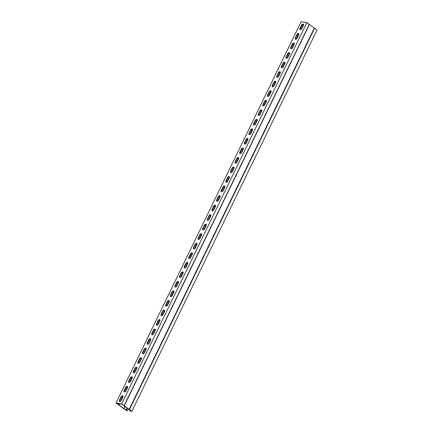 <?xml version="1.0" encoding="UTF-8"?>
<svg xmlns="http://www.w3.org/2000/svg" width="433" height="433" viewBox="0 0 433 433"><rect width="100%" height="100%" fill="white"/><g stroke="black" fill="none" stroke-linecap="round" stroke-linejoin="round"><path stroke-width="0.65" d="M126.263 409.97L126.138 410.235L126.761 410.332L126.095 409.845L126.983 408.016M130.658 410.673L130.528 410.939L131.15 411.036L121.695 404.103L116.683 403.296L126.138 410.235M127.562 386.55A1.472 0.877 -53.7 0 0 125.965 387.676L124.439 390.826A1.472 0.877 -53.7 0 0 124.352 391.995M136.823 367.482A1.472 0.877 -53.7 0 0 135.226 368.613L133.694 371.758A1.472 0.877 -53.7 0 0 133.608 372.927M146.083 348.413A1.472 0.877 -53.7 0 0 144.481 349.545L142.955 352.689A1.472 0.877 -53.7 0 0 142.868 353.858M155.339 329.345A1.472 0.877 -53.7 0 0 153.742 330.476L152.21 333.621A1.472 0.877 -53.7 0 0 152.124 334.79M164.6 310.282A1.472 0.877 -53.7 0 0 162.997 311.408L161.471 314.558A1.472 0.877 -53.7 0 0 161.385 315.727M173.855 291.214A1.472 0.877 -53.7 0 0 172.258 292.345L170.726 295.49A1.472 0.877 -53.7 0 0 170.64 296.659M183.116 272.146A1.472 0.877 -53.7 0 0 181.514 273.277L179.987 276.422A1.472 0.877 -53.7 0 0 179.901 277.591M192.371 253.083A1.472 0.877 -53.7 0 0 190.774 254.209L189.248 257.359A1.472 0.877 -53.7 0 0 189.156 258.528M201.632 234.015A1.472 0.877 -53.7 0 0 200.03 235.146L198.503 238.291A1.472 0.877 -53.7 0 0 198.417 239.46M210.887 214.947A1.472 0.877 -53.7 0 0 209.291 216.078L207.764 219.222A1.472 0.877 -53.7 0 0 207.678 220.392M220.148 195.878A1.472 0.877 -53.7 0 0 218.546 197.01L217.02 200.154A1.472 0.877 -53.7 0 0 216.933 201.323M229.403 176.816A1.472 0.877 -53.7 0 0 227.807 177.941L226.28 181.091A1.472 0.877 -53.7 0 0 226.194 182.261M238.664 157.747A1.472 0.877 -53.7 0 0 237.067 158.879L235.536 162.023A1.472 0.877 -53.7 0 0 235.449 163.192M247.925 138.679A1.472 0.877 -53.7 0 0 246.323 139.81L244.797 142.955A1.472 0.877 -53.7 0 0 244.71 144.124M257.18 119.611A1.472 0.877 -53.7 0 0 255.584 120.742L254.052 123.887A1.472 0.877 -53.7 0 0 253.965 125.056M266.441 100.548A1.472 0.877 -53.7 0 0 264.839 101.674L263.313 104.824A1.472 0.877 -53.7 0 0 263.226 105.993M275.697 81.48A1.472 0.877 -53.7 0 0 274.1 82.611L272.568 85.756A1.472 0.877 -53.7 0 0 272.481 86.925M284.957 62.412A1.472 0.877 -53.7 0 0 283.355 63.543L281.829 66.687A1.472 0.877 -53.7 0 0 281.742 67.857M294.213 43.349A1.472 0.877 -53.7 0 0 292.616 44.475L291.09 47.625A1.472 0.877 -53.7 0 0 290.998 48.794M303.473 24.28A1.472 0.877 -53.7 0 0 301.871 25.412L300.345 28.556A1.472 0.877 -53.7 0 0 300.258 29.725M298.846 33.812A1.472 0.877 -53.7 0 0 297.244 34.943L295.717 38.088A1.472 0.877 -53.7 0 0 295.631 39.257M289.585 52.88A1.472 0.877 -53.7 0 0 287.988 54.011L286.457 57.156A1.472 0.877 -53.7 0 0 286.37 58.325M280.324 71.948A1.472 0.877 -53.7 0 0 278.728 73.074L277.201 76.224A1.472 0.877 -53.7 0 0 277.115 77.393M271.069 91.011A1.472 0.877 -53.7 0 0 269.467 92.142L267.94 95.287A1.472 0.877 -53.7 0 0 267.854 96.456M261.808 110.079A1.472 0.877 -53.7 0 0 260.211 111.211L258.685 114.355A1.472 0.877 -53.7 0 0 258.598 115.524M252.553 129.148A1.472 0.877 -53.7 0 0 250.951 130.279L249.424 133.424A1.472 0.877 -53.7 0 0 249.338 134.593M243.292 148.216A1.472 0.877 -53.7 0 0 241.695 149.342L240.169 152.492A1.472 0.877 -53.7 0 0 240.077 153.661M234.036 167.279A1.472 0.877 -53.7 0 0 232.434 168.41L230.908 171.555A1.472 0.877 -53.7 0 0 230.821 172.724M224.776 186.347A1.472 0.877 -53.7 0 0 223.179 187.478L221.647 190.623A1.472 0.877 -53.7 0 0 221.561 191.792M215.52 205.415A1.472 0.877 -53.7 0 0 213.918 206.541L212.392 209.691A1.472 0.877 -53.7 0 0 212.305 210.86M206.26 224.478A1.472 0.877 -53.7 0 0 204.663 225.609L203.131 228.754A1.472 0.877 -53.7 0 0 203.045 229.923M197.004 243.546A1.472 0.877 -53.7 0 0 195.402 244.677L193.876 247.822A1.472 0.877 -53.7 0 0 193.789 248.991M187.743 262.615A1.472 0.877 -53.7 0 0 186.147 263.746L184.615 266.89A1.472 0.877 -53.7 0 0 184.528 268.059M178.483 281.683A1.472 0.877 -53.7 0 0 176.886 282.809L175.36 285.959A1.472 0.877 -53.7 0 0 175.273 287.128M169.227 300.746A1.472 0.877 -53.7 0 0 167.625 301.877L166.099 305.021A1.472 0.877 -53.7 0 0 166.012 306.191M159.966 319.814A1.472 0.877 -53.7 0 0 158.37 320.945L156.843 324.09A1.472 0.877 -53.7 0 0 156.757 325.259M150.711 338.882A1.472 0.877 -53.7 0 0 149.109 340.013L147.583 343.158A1.472 0.877 -53.7 0 0 147.496 344.327M141.45 357.95A1.472 0.877 -53.7 0 0 139.854 359.076L138.327 362.221A1.472 0.877 -53.7 0 0 138.235 363.395M132.195 377.013A1.472 0.877 -53.7 0 0 130.593 378.144L129.066 381.289A1.472 0.877 -53.7 0 0 128.98 382.458M122.934 396.081A1.472 0.877 -53.7 0 0 121.337 397.213L119.811 400.357A1.472 0.877 -53.7 0 0 119.719 401.526M129.992 410.186L130.528 410.939M129.721 409.986L129.521 410.397L130.539 411.139L131.849 411.35L317.016 30.018L306.856 22.565L301.151 21.65L115.984 402.982L126.144 410.435L127.459 410.646L128.271 408.963M131.849 411.35L121.689 403.897L115.984 402.982M121.689 403.897L306.856 22.565M125.613 387.421A1.472 0.877 126.3 0 1 127.416 386.382A1.472 0.877 126.3 0 1 127.475 387.719L125.949 390.864A1.472 0.877 126.3 0 1 124.147 391.903A1.472 0.877 126.3 0 1 124.087 390.566L125.613 387.421L125.965 387.676M134.869 368.353A1.472 0.877 126.3 0 1 136.676 367.314A1.472 0.877 126.3 0 1 136.736 368.651L135.21 371.795A1.472 0.877 126.3 0 1 133.407 372.835A1.472 0.877 126.3 0 1 133.342 371.498L134.869 368.353L135.226 368.613M144.129 349.285A1.472 0.877 126.3 0 1 145.932 348.246A1.472 0.877 126.3 0 1 145.991 349.583L144.465 352.727A1.472 0.877 126.3 0 1 142.663 353.766A1.472 0.877 126.3 0 1 142.603 352.43L144.129 349.285L144.481 349.545M153.385 330.217A1.472 0.877 126.3 0 1 155.193 329.183A1.472 0.877 126.3 0 1 155.252 330.514L153.726 333.664A1.472 0.877 126.3 0 1 151.923 334.698A1.472 0.877 126.3 0 1 151.859 333.367L153.385 330.217L153.742 330.476M162.646 311.154A1.472 0.877 126.3 0 1 164.448 310.115A1.472 0.877 126.3 0 1 164.513 311.451L162.981 314.596A1.472 0.877 126.3 0 1 161.179 315.635A1.472 0.877 126.3 0 1 161.119 314.298L162.646 311.154L162.997 311.408M171.906 292.086A1.472 0.877 126.3 0 1 173.709 291.046A1.472 0.877 126.3 0 1 173.768 292.383L172.242 295.528A1.472 0.877 126.3 0 1 170.44 296.567A1.472 0.877 126.3 0 1 170.375 295.23L171.906 292.086L172.258 292.345M181.162 273.017A1.472 0.877 126.3 0 1 182.964 271.978A1.472 0.877 126.3 0 1 183.029 273.315L181.497 276.465A1.472 0.877 126.3 0 1 179.695 277.499A1.472 0.877 126.3 0 1 179.635 276.162L181.162 273.017L181.514 273.277M190.423 253.949A1.472 0.877 126.3 0 1 192.225 252.915A1.472 0.877 126.3 0 1 192.284 254.252L190.758 257.397A1.472 0.877 126.3 0 1 188.956 258.436A1.472 0.877 126.3 0 1 188.891 257.099L190.423 253.949L190.774 254.209M199.678 234.886A1.472 0.877 126.3 0 1 201.48 233.847A1.472 0.877 126.3 0 1 201.545 235.184L200.014 238.329A1.472 0.877 126.3 0 1 198.211 239.368A1.472 0.877 126.3 0 1 198.152 238.031L199.678 234.886L200.03 235.146M208.939 215.818A1.472 0.877 126.3 0 1 210.741 214.779A1.472 0.877 126.3 0 1 210.801 216.116L209.274 219.26A1.472 0.877 126.3 0 1 207.472 220.3A1.472 0.877 126.3 0 1 207.407 218.963L208.939 215.818L209.291 216.078M218.194 196.75A1.472 0.877 126.3 0 1 219.996 195.716A1.472 0.877 126.3 0 1 220.061 197.047L218.535 200.198A1.472 0.877 126.3 0 1 216.727 201.231A1.472 0.877 126.3 0 1 216.668 199.9L218.194 196.75L218.546 197.01M227.455 177.687A1.472 0.877 126.3 0 1 229.257 176.648A1.472 0.877 126.3 0 1 229.317 177.985L227.79 181.129A1.472 0.877 126.3 0 1 225.988 182.169A1.472 0.877 126.3 0 1 225.929 180.832L227.455 177.687L227.807 177.941M236.71 158.619A1.472 0.877 126.3 0 1 238.513 157.58A1.472 0.877 126.3 0 1 238.578 158.916L237.051 162.061A1.472 0.877 126.3 0 1 235.249 163.1A1.472 0.877 126.3 0 1 235.184 161.763L236.71 158.619L237.067 158.879M245.971 139.55A1.472 0.877 126.3 0 1 247.773 138.511A1.472 0.877 126.3 0 1 247.833 139.848L246.307 142.993A1.472 0.877 126.3 0 1 244.504 144.032A1.472 0.877 126.3 0 1 244.445 142.695L245.971 139.55L246.323 139.81M255.226 120.482A1.472 0.877 126.3 0 1 257.034 119.448A1.472 0.877 126.3 0 1 257.094 120.78L255.567 123.93A1.472 0.877 126.3 0 1 253.765 124.964A1.472 0.877 126.3 0 1 253.7 123.632L255.226 120.482L255.584 120.742M264.487 101.419A1.472 0.877 126.3 0 1 266.29 100.38A1.472 0.877 126.3 0 1 266.355 101.717L264.823 104.862A1.472 0.877 126.3 0 1 263.02 105.901A1.472 0.877 126.3 0 1 262.961 104.564L264.487 101.419L264.839 101.674M273.748 82.351A1.472 0.877 126.3 0 1 275.55 81.312A1.472 0.877 126.3 0 1 275.61 82.649L274.084 85.794A1.472 0.877 126.3 0 1 272.281 86.833A1.472 0.877 126.3 0 1 272.216 85.496L273.748 82.351L274.1 82.611M283.003 63.283A1.472 0.877 126.3 0 1 284.806 62.244A1.472 0.877 126.3 0 1 284.871 63.581L283.339 66.731A1.472 0.877 126.3 0 1 281.537 67.764A1.472 0.877 126.3 0 1 281.477 66.428L283.003 63.283L283.355 63.543M292.264 44.22A1.472 0.877 126.3 0 1 294.067 43.181A1.472 0.877 126.3 0 1 294.126 44.518L292.6 47.662A1.472 0.877 126.3 0 1 290.797 48.702A1.472 0.877 126.3 0 1 290.732 47.365L292.264 44.22L292.616 44.475M301.52 25.152A1.472 0.877 126.3 0 1 303.322 24.113A1.472 0.877 126.3 0 1 303.387 25.45L301.855 28.594A1.472 0.877 126.3 0 1 300.053 29.633A1.472 0.877 126.3 0 1 299.993 28.297L301.52 25.152L301.871 25.412M296.892 34.683A1.472 0.877 126.3 0 1 298.694 33.644A1.472 0.877 126.3 0 1 298.754 34.981L297.227 38.126A1.472 0.877 126.3 0 1 295.425 39.165A1.472 0.877 126.3 0 1 295.366 37.828L296.892 34.683L297.244 34.943M287.631 53.752A1.472 0.877 126.3 0 1 289.433 52.712A1.472 0.877 126.3 0 1 289.498 54.049L287.972 57.194A1.472 0.877 126.3 0 1 286.164 58.233A1.472 0.877 126.3 0 1 286.105 56.896L287.631 53.752L287.988 54.011M278.376 72.82A1.472 0.877 126.3 0 1 280.178 71.781A1.472 0.877 126.3 0 1 280.238 73.117L278.711 76.262A1.472 0.877 126.3 0 1 276.909 77.301A1.472 0.877 126.3 0 1 276.849 75.964L278.376 72.82L278.728 73.074M269.115 91.883A1.472 0.877 126.3 0 1 270.917 90.849A1.472 0.877 126.3 0 1 270.982 92.18L269.456 95.33A1.472 0.877 126.3 0 1 267.648 96.364A1.472 0.877 126.3 0 1 267.589 95.033L269.115 91.883L269.467 92.142M259.86 110.951A1.472 0.877 126.3 0 1 261.662 109.912A1.472 0.877 126.3 0 1 261.721 111.249L260.195 114.393A1.472 0.877 126.3 0 1 258.393 115.432A1.472 0.877 126.3 0 1 258.328 114.096L259.86 110.951L260.211 111.211M250.599 130.019A1.472 0.877 126.3 0 1 252.401 128.98A1.472 0.877 126.3 0 1 252.466 130.317L250.934 133.461A1.472 0.877 126.3 0 1 249.132 134.501A1.472 0.877 126.3 0 1 249.072 133.164L250.599 130.019L250.951 130.279M241.343 149.082A1.472 0.877 126.3 0 1 243.146 148.048A1.472 0.877 126.3 0 1 243.205 149.385L241.679 152.53A1.472 0.877 126.3 0 1 239.877 153.569A1.472 0.877 126.3 0 1 239.812 152.232L241.343 149.082L241.695 149.342M232.083 168.15A1.472 0.877 126.3 0 1 233.885 167.111A1.472 0.877 126.3 0 1 233.95 168.448L232.418 171.598A1.472 0.877 126.3 0 1 230.616 172.632A1.472 0.877 126.3 0 1 230.556 171.295L232.083 168.15L232.434 168.41M222.827 187.218A1.472 0.877 126.3 0 1 224.63 186.179A1.472 0.877 126.3 0 1 224.689 187.516L223.163 190.661A1.472 0.877 126.3 0 1 221.36 191.7A1.472 0.877 126.3 0 1 221.295 190.363L222.827 187.218L223.179 187.478M213.566 206.287A1.472 0.877 126.3 0 1 215.369 205.247A1.472 0.877 126.3 0 1 215.434 206.584L213.902 209.729A1.472 0.877 126.3 0 1 212.1 210.768A1.472 0.877 126.3 0 1 212.04 209.431L213.566 206.287L213.918 206.541M204.306 225.349A1.472 0.877 126.3 0 1 206.113 224.316A1.472 0.877 126.3 0 1 206.173 225.647L204.647 228.797A1.472 0.877 126.3 0 1 202.844 229.831A1.472 0.877 126.3 0 1 202.779 228.5L204.306 225.349L204.663 225.609M195.05 244.418A1.472 0.877 126.3 0 1 196.853 243.378A1.472 0.877 126.3 0 1 196.912 244.715L195.386 247.86A1.472 0.877 126.3 0 1 193.583 248.899A1.472 0.877 126.3 0 1 193.524 247.562L195.05 244.418L195.402 244.677M185.789 263.486A1.472 0.877 126.3 0 1 187.592 262.447A1.472 0.877 126.3 0 1 187.657 263.784L186.13 266.928A1.472 0.877 126.3 0 1 184.328 267.967A1.472 0.877 126.3 0 1 184.263 266.631L185.789 263.486L186.147 263.746M176.534 282.554A1.472 0.877 126.3 0 1 178.336 281.515A1.472 0.877 126.3 0 1 178.396 282.852L176.87 285.996A1.472 0.877 126.3 0 1 175.067 287.036A1.472 0.877 126.3 0 1 175.008 285.699L176.534 282.554L176.886 282.809M167.273 301.617A1.472 0.877 126.3 0 1 169.076 300.583A1.472 0.877 126.3 0 1 169.141 301.915L167.614 305.065A1.472 0.877 126.3 0 1 165.807 306.099A1.472 0.877 126.3 0 1 165.747 304.767L167.273 301.617L167.625 301.877M158.018 320.685A1.472 0.877 126.3 0 1 159.82 319.646A1.472 0.877 126.3 0 1 159.88 320.983L158.354 324.128A1.472 0.877 126.3 0 1 156.551 325.167A1.472 0.877 126.3 0 1 156.492 323.83L158.018 320.685L158.37 320.945M148.757 339.753A1.472 0.877 126.3 0 1 150.56 338.714A1.472 0.877 126.3 0 1 150.624 340.051L149.093 343.196A1.472 0.877 126.3 0 1 147.29 344.235A1.472 0.877 126.3 0 1 147.231 342.898L148.757 339.753L149.109 340.013M139.502 358.816A1.472 0.877 126.3 0 1 141.304 357.782A1.472 0.877 126.3 0 1 141.364 359.119L139.837 362.264A1.472 0.877 126.3 0 1 138.035 363.303A1.472 0.877 126.3 0 1 137.97 361.966L139.502 358.816L139.854 359.076M130.241 377.885A1.472 0.877 126.3 0 1 132.043 376.845A1.472 0.877 126.3 0 1 132.108 378.182L130.577 381.332A1.472 0.877 126.3 0 1 128.774 382.366A1.472 0.877 126.3 0 1 128.715 381.029L130.241 377.885L130.593 378.144M120.986 396.953A1.472 0.877 126.3 0 1 122.788 395.914A1.472 0.877 126.3 0 1 122.848 397.25L121.321 400.395A1.472 0.877 126.3 0 1 119.519 401.434A1.472 0.877 126.3 0 1 119.454 400.097L120.986 396.953L121.337 397.213M127.259 408.222L126.441 409.905L126.095 409.845M127.459 410.646L126.441 409.905M129.521 410.397L129.868 410.452M125.105 406.641L124.087 408.73L125.094 406.63M303.49 24.308L300.919 29.601M298.862 33.844L296.291 39.132M294.229 43.376L291.663 48.669M289.601 52.907L287.03 58.201M284.974 62.444L282.403 67.732M280.34 71.975L277.775 77.269M275.713 81.507L273.142 86.8M271.085 91.044L268.514 96.337M266.457 100.575L263.886 105.868M261.824 110.112L259.259 115.4M257.197 119.643L254.626 124.937M252.569 129.175L249.998 134.468M247.941 138.712L245.37 144M243.308 148.243L240.743 153.536M238.68 157.774L236.109 163.068M234.053 167.311L231.482 172.599M229.42 176.843L226.854 182.136M224.792 186.374L222.221 191.667M220.164 195.911L217.593 201.204M215.537 205.442L212.966 210.736M210.903 214.979L208.338 220.267M206.276 224.511L203.705 229.804M201.648 234.042L199.077 239.335M197.02 243.579L194.449 248.867M192.387 253.11L189.822 258.404M187.76 262.642L185.189 267.935M183.132 272.178L180.561 277.466M178.499 281.71L175.933 287.003M173.871 291.241L171.3 296.535M169.243 300.778L166.673 306.071M164.616 310.309L162.045 315.603M159.983 319.846L157.417 325.134M155.355 329.378L152.784 334.671M150.727 338.909L148.156 344.203M146.1 348.446L143.529 353.734M141.467 357.977L138.901 363.271M136.839 367.509L134.268 372.802M132.211 377.046L129.64 382.334M127.578 386.577L125.013 391.87M122.95 396.108L120.379 401.402M119.259 403.713L118.734 404.801M314.612 28.253L129.445 409.591M309.259 24.324L124.092 405.656M124.087 390.566L124.439 390.826M133.342 371.498L133.694 371.758M142.603 352.43L142.955 352.689M151.859 333.367L152.21 333.621M161.119 314.298L161.471 314.558M170.375 295.23L170.726 295.49M179.635 276.162L179.987 276.422M188.891 257.099L189.248 257.359M198.152 238.031L198.503 238.291M207.407 218.963L207.764 219.222M216.668 199.9L217.02 200.154M225.929 180.832L226.28 181.091M235.184 161.763L235.536 162.023M244.445 142.695L244.797 142.955M253.7 123.632L254.052 123.887M262.961 104.564L263.313 104.824M272.216 85.496L272.568 85.756M281.477 66.428L281.829 66.687M290.732 47.365L291.09 47.625M299.993 28.297L300.345 28.556M295.366 37.828L295.717 38.088M286.105 56.896L286.457 57.156M276.849 75.964L277.201 76.224M267.589 95.033L267.94 95.287M258.328 114.096L258.685 114.355M249.072 133.164L249.424 133.424M239.812 152.232L240.169 152.492M230.556 171.295L230.908 171.555M221.295 190.363L221.647 190.623M212.04 209.431L212.392 209.691M202.779 228.5L203.131 228.754M193.524 247.562L193.876 247.822M184.263 266.631L184.615 266.89M175.008 285.699L175.36 285.959M165.747 304.767L166.099 305.021M156.492 323.83L156.843 324.09M147.231 342.898L147.583 343.158M137.97 361.966L138.327 362.221M128.715 381.029L129.066 381.289M119.454 400.097L119.811 400.357M124.931 406.511L123.93 408.573M303.544 24.99L301.579 29.038M298.916 34.521L296.951 38.569M294.288 44.052L292.318 48.106M289.655 53.589L287.691 57.638M285.028 63.121L283.063 67.169M280.4 72.652L278.435 76.706M275.772 82.189L273.802 86.237M271.139 91.72L269.174 95.769M266.512 101.257L264.547 105.306M261.884 110.788L259.919 114.837M257.256 120.32L255.286 124.368M252.623 129.857L250.658 133.905M247.995 139.388L246.031 143.437M243.368 148.92L241.398 152.973M238.735 158.456L236.77 162.505M234.107 167.988L232.142 172.036M229.479 177.519L227.514 181.573M224.851 187.056L222.881 191.105M220.218 196.587L218.254 200.636M215.591 206.124L213.626 210.173M210.963 215.656L208.998 219.704M206.335 225.187L204.365 229.236M201.702 234.724L199.737 238.772M197.075 244.255L195.11 248.304M192.447 253.787L190.477 257.841M187.814 263.324L185.849 267.372M183.186 272.855L181.221 276.904M178.558 282.386L176.594 286.44M173.931 291.923L171.961 295.972M169.298 301.455L167.333 305.503M164.67 310.991L162.705 315.04M160.042 320.523L158.077 324.571M155.415 330.054L153.444 334.103M150.781 339.591L148.817 343.64M146.154 349.122L144.189 353.171M141.526 358.654L139.556 362.702M136.893 368.191L134.928 372.239M132.265 377.722L130.301 381.771M127.638 387.254L125.673 391.308M123.01 396.79L121.04 400.839M119.622 403.767L119.032 404.979M303.501 24.335L300.957 29.579M298.873 33.871L296.324 39.116M294.245 43.403L291.696 48.648M289.612 52.934L287.068 58.184M284.984 62.471L282.44 67.716M280.357 72.002L277.807 77.247M275.729 81.539L273.18 86.784M271.096 91.071L268.552 96.315M266.468 100.602L263.924 105.847M261.841 110.139L259.291 115.384M257.213 119.67L254.664 124.915M252.58 129.202L250.036 134.447M247.952 138.739L245.403 143.983M243.324 148.27L240.775 153.515M238.691 157.801L236.147 163.046M234.064 167.338L231.52 172.583M229.436 176.87L226.887 182.114M224.808 186.406L222.259 191.651M220.175 195.938L217.631 201.183M215.547 205.469L213.004 210.714M210.92 215.006L208.37 220.251M206.292 224.538L203.743 229.782M201.659 234.069L199.115 239.314M197.031 243.606L194.482 248.851M192.404 253.137L189.854 258.382M187.77 262.669L185.227 267.913M183.143 272.205L180.599 277.45M178.515 281.737L175.966 286.982M173.887 291.268L171.338 296.518M169.254 300.805L166.71 306.05M164.627 310.337L162.083 315.581M159.999 319.873L157.45 325.118M155.371 329.405L152.822 334.649M150.738 338.936L148.194 344.181M146.11 348.473L143.561 353.718M141.483 358.004L138.933 363.249M136.855 367.536L134.306 372.781M132.222 377.073L129.678 382.317M127.594 386.604L125.045 391.849M122.967 396.135L120.417 401.386M119.286 403.713L118.75 404.812M309.406 24.47L124.239 405.808M309.416 24.481L124.249 405.818M314.315 28.075L129.148 409.407M314.336 28.085L129.169 409.423"/></g></svg>
